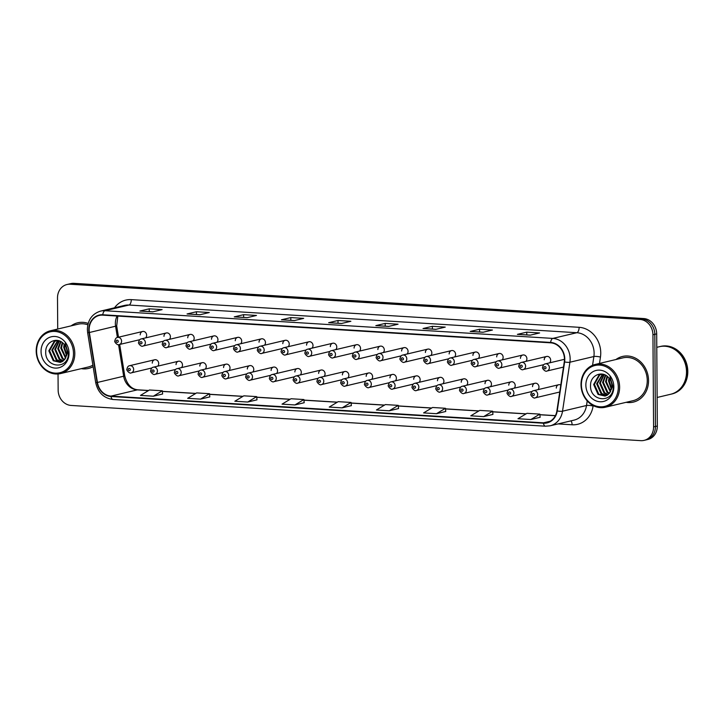 <?xml version="1.0" encoding="UTF-8"?>
<svg xmlns="http://www.w3.org/2000/svg" width="724" height="724" viewBox="0 0 724 724"><rect width="100%" height="100%" fill="white"/><g stroke="black" fill="none" stroke-linecap="round" stroke-linejoin="round"><path stroke-width="1.09" d="M181.453 367.629A3.665 3.195 -103.4 0 0 182.484 365.005A3.665 3.195 -103.4 0 0 178.421 361.24A3.665 3.195 -103.4 0 0 176.05 364.606M205.218 369.095A3.665 3.195 -103.4 0 0 206.25 366.471A3.665 3.195 -103.4 0 0 202.186 362.706A3.665 3.195 -103.4 0 0 199.815 366.072M228.983 370.561A3.665 3.195 -103.4 0 0 230.015 367.937A3.665 3.195 -103.4 0 0 225.951 364.172A3.665 3.195 -103.4 0 0 223.58 367.539M252.748 372.036A3.665 3.195 -103.4 0 0 253.78 369.412A3.665 3.195 -103.4 0 0 249.717 365.647A3.665 3.195 -103.4 0 0 247.346 369.014M276.514 373.503A3.665 3.195 -103.4 0 0 277.545 370.878A3.665 3.195 -103.4 0 0 273.482 367.113A3.665 3.195 -103.4 0 0 271.111 370.48M300.279 374.969A3.665 3.195 -103.4 0 0 301.311 372.344A3.665 3.195 -103.4 0 0 297.247 368.579A3.665 3.195 -103.4 0 0 294.876 371.946M324.044 376.435A3.665 3.195 -103.4 0 0 325.076 373.81A3.665 3.195 -103.4 0 0 321.013 370.045A3.665 3.195 -103.4 0 0 318.641 373.421M347.81 377.91A3.665 3.195 -103.4 0 0 348.85 375.285A3.665 3.195 -103.4 0 0 344.778 371.521A3.665 3.195 -103.4 0 0 342.407 374.887M371.575 379.376A3.665 3.195 -103.4 0 0 372.616 376.752A3.665 3.195 -103.4 0 0 368.552 372.987A3.665 3.195 -103.4 0 0 366.181 376.353M395.349 380.842A3.665 3.195 -103.4 0 0 396.381 378.218A3.665 3.195 -103.4 0 0 392.317 374.453A3.665 3.195 -103.4 0 0 389.946 377.819M419.115 382.308A3.665 3.195 -103.4 0 0 420.146 379.693A3.665 3.195 -103.4 0 0 416.083 375.919A3.665 3.195 -103.4 0 0 413.712 379.295M442.88 383.783A3.665 3.195 -103.4 0 0 443.912 381.159A3.665 3.195 -103.4 0 0 439.848 377.394A3.665 3.195 -103.4 0 0 437.477 380.761M466.645 385.249A3.665 3.195 -103.4 0 0 467.677 382.625A3.665 3.195 -103.4 0 0 463.613 378.86A3.665 3.195 -103.4 0 0 461.242 382.227M490.41 386.716A3.665 3.195 -103.4 0 0 491.442 384.091A3.665 3.195 -103.4 0 0 487.379 380.326A3.665 3.195 -103.4 0 0 485.008 383.693M514.176 388.191A3.665 3.195 -103.4 0 0 515.207 385.566A3.665 3.195 -103.4 0 0 511.144 381.801A3.665 3.195 -103.4 0 0 508.773 385.168M537.941 389.657A3.665 3.195 -103.4 0 0 538.973 387.032A3.665 3.195 -103.4 0 0 534.909 383.267A3.665 3.195 -103.4 0 0 532.538 386.634M157.687 366.154A3.665 3.195 -103.4 0 0 158.719 363.538A3.665 3.195 -103.4 0 0 154.655 359.765A3.665 3.195 -103.4 0 0 152.284 363.14M169.38 339.357A3.665 3.195 -103.4 0 0 170.412 336.732A3.665 3.195 -103.4 0 0 166.348 332.968A3.665 3.195 -103.4 0 0 163.977 336.334M193.145 340.823A3.665 3.195 -103.4 0 0 194.177 338.199A3.665 3.195 -103.4 0 0 190.113 334.434A3.665 3.195 -103.4 0 0 187.742 337.8M216.91 342.289A3.665 3.195 -103.4 0 0 217.942 339.665A3.665 3.195 -103.4 0 0 213.879 335.9A3.665 3.195 -103.4 0 0 211.508 339.266M240.676 343.755A3.665 3.195 -103.4 0 0 241.707 341.131A3.665 3.195 -103.4 0 0 237.644 337.366A3.665 3.195 -103.4 0 0 235.273 340.733M264.441 345.23A3.665 3.195 -103.4 0 0 265.473 342.606A3.665 3.195 -103.4 0 0 261.409 338.841A3.665 3.195 -103.4 0 0 259.038 342.208M288.206 346.696A3.665 3.195 -103.4 0 0 289.238 344.072A3.665 3.195 -103.4 0 0 285.175 340.307A3.665 3.195 -103.4 0 0 282.803 343.674M311.972 348.163A3.665 3.195 -103.4 0 0 313.003 345.538A3.665 3.195 -103.4 0 0 308.94 341.773A3.665 3.195 -103.4 0 0 306.569 345.14M335.737 349.629A3.665 3.195 -103.4 0 0 336.769 347.013A3.665 3.195 -103.4 0 0 332.705 343.239A3.665 3.195 -103.4 0 0 330.334 346.615M359.502 351.104A3.665 3.195 -103.4 0 0 360.534 348.479A3.665 3.195 -103.4 0 0 356.47 344.714A3.665 3.195 -103.4 0 0 354.099 348.081M383.267 352.57A3.665 3.195 -103.4 0 0 384.299 349.945A3.665 3.195 -103.4 0 0 380.236 346.181A3.665 3.195 -103.4 0 0 377.865 349.547M407.033 354.036A3.665 3.195 -103.4 0 0 408.065 351.412A3.665 3.195 -103.4 0 0 404.001 347.647A3.665 3.195 -103.4 0 0 401.63 351.013M430.798 355.511A3.665 3.195 -103.4 0 0 431.83 352.887A3.665 3.195 -103.4 0 0 427.766 349.122A3.665 3.195 -103.4 0 0 425.395 352.488M454.563 356.977A3.665 3.195 -103.4 0 0 455.604 354.353A3.665 3.195 -103.4 0 0 451.532 350.588A3.665 3.195 -103.4 0 0 449.161 353.955M478.329 358.443A3.665 3.195 -103.4 0 0 479.369 355.819A3.665 3.195 -103.4 0 0 475.306 352.054A3.665 3.195 -103.4 0 0 472.935 355.421M502.103 359.909A3.665 3.195 -103.4 0 0 503.135 357.285A3.665 3.195 -103.4 0 0 499.071 353.52A3.665 3.195 -103.4 0 0 496.7 356.896M525.868 361.385A3.665 3.195 -103.4 0 0 526.9 358.76A3.665 3.195 -103.4 0 0 522.837 354.995A3.665 3.195 -103.4 0 0 520.466 358.362M549.634 362.851A3.665 3.195 -103.4 0 0 550.665 360.226A3.665 3.195 -103.4 0 0 546.602 356.461A3.665 3.195 -103.4 0 0 544.231 359.828M145.615 337.882A3.665 3.195 -103.4 0 0 146.646 335.257A3.665 3.195 -103.4 0 0 142.583 331.492A3.665 3.195 -103.4 0 0 140.212 334.859M560.783 385.05A3.665 3.195 -103.4 0 0 558.675 384.734A3.665 3.195 -103.4 0 0 556.304 388.1M81.305 368.652A23.458 20.417 -103.4 0 0 88.554 368.435A23.458 20.417 -103.4 0 0 93.125 366.661A23.458 20.417 -103.4 0 1 88.554 368.435A23.458 20.417 -103.4 0 1 81.305 368.652M626.115 402.318A23.458 20.417 -103.4 0 0 633.364 402.101A23.458 20.417 -103.4 0 0 648.541 380.553A23.458 20.417 -103.4 0 0 622.531 356.452A23.458 20.417 -103.4 0 0 615.952 359.52A23.458 20.417 -103.4 0 1 622.531 356.452L622.531 356.452A23.458 20.417 -103.4 0 1 648.541 380.553A23.458 20.417 -103.4 0 1 633.364 402.101A23.458 20.417 -103.4 0 1 626.115 402.318M89.142 329.809A15.638 13.611 76.6 0 1 99.26 315.438A15.638 13.611 76.6 0 1 102.763 315.148L550.62 342.823A15.638 13.611 76.6 0 1 564.268 361.864L556.901 410.843A15.638 13.611 76.6 0 1 546.973 422.526A15.638 13.611 76.6 0 1 543.471 422.825L111.044 396.109A15.638 13.611 76.6 0 1 97.432 382.453L89.369 332.515A15.638 13.611 76.6 0 1 89.142 329.809M88.799 329.791A16.028 13.955 -103.4 0 0 89.034 332.56L97.097 382.498A16.028 13.955 -103.4 0 0 111.044 396.499L543.471 423.214A16.028 13.955 -103.4 0 0 557.236 410.933L564.611 361.955A16.028 13.955 -103.4 0 0 550.62 342.434L102.763 314.759A16.028 13.955 -103.4 0 0 88.799 329.791M58.038 373.964L58.146 390.109A14.661 12.761 -103.4 0 0 71.115 405.449L640.812 440.654A14.661 12.761 -103.4 0 0 644.098 440.373L647.844 439.486A14.661 12.761 -103.4 0 0 657.329 426.011L656.686 333.891L654.813 334.334A14.661 12.761 -103.4 0 0 641.835 318.994L72.147 283.79A14.661 12.761 -103.4 0 0 68.861 284.07A14.661 12.761 -103.4 0 1 72.147 283.79L641.835 318.994A14.661 12.761 -103.4 0 1 654.813 334.334L655.455 426.454L654.813 334.334L652.939 334.778A14.661 12.761 -103.4 0 0 639.962 319.438L70.273 284.233A14.661 12.761 -103.4 0 0 66.988 284.514A14.661 12.761 -103.4 0 0 57.504 297.989L57.721 329.04M645.971 439.93A14.661 12.761 -103.4 0 0 655.455 426.454A14.661 12.761 -103.4 0 1 645.971 439.93M530.258 335.167L539.624 332.95L526.755 332.153L517.389 334.37L530.258 335.167M517.66 334.352L530.393 335.14L517.714 334.352A3.91 1.864 93.5 0 0 517.66 334.352A3.91 1.864 93.5 0 0 517.389 334.37M526.773 334.913L526.755 332.153M483.071 332.253L492.438 330.026L479.569 329.239L470.202 331.456L483.071 332.253M483.198 332.226L470.528 331.438A3.91 1.864 93.5 0 0 470.473 331.438A3.91 1.864 93.5 0 0 470.202 331.456M479.587 331.999L479.569 329.239M435.884 329.339L445.251 327.112L432.382 326.316L423.015 328.542L435.884 329.339M423.287 328.515L436.02 329.302L423.341 328.524A3.91 1.864 93.5 0 0 423.287 328.515A3.91 1.864 93.5 0 0 423.015 328.542M432.4 329.085L432.382 326.316M388.697 326.424L398.064 324.198L385.195 323.402L375.828 325.628L388.697 326.424M376.091 325.601L388.833 326.388L376.154 325.61A3.91 1.864 93.5 0 0 376.091 325.601A3.91 1.864 93.5 0 0 375.828 325.628M385.213 326.162L385.195 323.402M152.755 311.845L162.122 309.619L149.253 308.822L139.886 311.048L152.755 311.845M140.148 311.021L152.891 311.809L140.212 311.03A3.91 1.864 93.5 0 0 140.148 311.021A3.91 1.864 93.5 0 0 139.886 311.048M149.271 311.582L149.253 308.822M199.942 314.759L209.308 312.533L196.439 311.736L187.073 313.963L199.942 314.759M200.068 314.723L187.398 313.945A3.91 1.864 93.5 0 0 187.344 313.935A3.91 1.864 93.5 0 0 187.073 313.963M196.457 314.506L196.439 311.736M247.128 317.673L256.495 315.447L243.626 314.659L234.259 316.877L247.128 317.673M234.531 316.859L247.264 317.637L234.585 316.859A3.91 1.864 93.5 0 0 234.531 316.859A3.91 1.864 93.5 0 0 234.259 316.877M243.644 317.42L243.626 314.659M294.315 320.587L303.682 318.37L290.813 317.574L281.446 319.791L294.315 320.587M281.717 319.773L294.451 320.56L281.772 319.773A3.91 1.864 93.5 0 0 281.717 319.773A3.91 1.864 93.5 0 0 281.446 319.791M290.831 320.334L290.813 317.574M341.511 323.501L350.878 321.284L338.008 320.488L328.642 322.714L341.511 323.501M328.904 322.687L341.637 323.474L328.968 322.696A3.91 1.864 93.5 0 0 328.904 322.687A3.91 1.864 93.5 0 0 328.642 322.714M338.027 323.248L338.008 320.488M88.183 323.411A23.458 20.417 -103.4 0 0 77.721 322.786A23.458 20.417 -103.4 0 0 71.142 325.854A23.458 20.417 -103.4 0 1 77.721 322.786A23.458 20.417 -103.4 0 1 88.183 323.411M644.098 440.373A14.661 12.761 -103.4 0 0 653.582 426.907L652.939 334.778M436.472 413.703L445.441 408.282L432.572 407.485L423.603 412.906L436.472 413.703L445.74 411.476M483.659 416.617L492.935 414.418L492.628 411.196L479.759 410.408L470.79 415.82L483.659 416.617L492.628 411.196M530.846 419.531L539.823 414.119L526.954 413.323L517.977 418.734L530.846 419.531L540.122 417.305M294.903 404.951L303.881 399.539L291.012 398.743L282.034 404.155L294.903 404.951L304.18 402.725M247.717 402.037L256.993 399.838L256.694 396.616L243.816 395.829L234.847 401.241L247.717 402.037L256.694 396.616M200.53 399.123L209.498 393.702L196.629 392.906L187.661 398.327L200.53 399.123L209.797 396.897M153.343 396.209L162.619 394.001L162.312 390.788L149.443 389.992L140.474 395.413L153.343 396.209L162.312 390.788M389.286 410.789L398.254 405.368L385.385 404.571L376.417 409.992L389.286 410.789L398.553 408.553M342.099 407.865L351.068 402.454L338.199 401.657L329.23 407.078L342.099 407.865L351.366 405.639M351.068 402.454L351.366 405.666M303.881 399.539L304.18 402.752M209.498 393.702L209.806 396.924M398.254 405.368L398.562 408.589M445.441 408.282L445.749 411.503M539.823 414.119L540.122 417.332M656.686 333.891A14.661 12.761 -103.4 0 0 643.708 318.551L74.02 283.346A14.661 12.761 -103.4 0 0 70.735 283.627L66.988 284.514M73.486 353.421A21.014 18.29 -103.4 0 0 54.888 331.429A21.014 18.29 -103.4 0 0 36.589 351.14A21.014 18.29 -103.4 0 0 55.178 373.132A21.014 18.29 -103.4 0 0 73.486 353.421M74.807 353.357A21.992 19.141 -103.4 0 0 50.427 330.768A21.992 19.141 -103.4 0 0 36.2 350.977A21.992 19.141 -103.4 0 0 60.581 373.566A21.992 19.141 -103.4 0 0 74.807 353.357M87.83 324.786A21.992 19.141 -103.4 0 0 78.056 324.216L50.427 330.768M66.59 355.792L63.703 347.321L64.165 344.38M66.807 354.95L64.445 347.149L64.698 345.049M65.54 358.217L60.725 348.027L62.264 342.533M65.821 357.71L61.477 347.855L62.707 342.895M64.336 359.882L62.174 358.642L57.757 348.733L60.563 341.447M64.635 359.511L62.916 358.471L58.499 348.561L60.979 341.665M63.042 361.077L59.205 359.348L54.78 349.439L59.042 340.805M63.377 360.814L59.947 359.176L55.522 349.267L59.404 340.932M61.667 361.9L56.228 360.054L51.811 350.144L57.766 340.479M62.02 361.728L56.97 359.882L52.553 349.973L58.047 340.533M64.889 359.176L67.079 352.326C66.997 349.013 65.866 346.181 63.676 343.837C57.431 336.47 45.784 341.628 45.748 351.212C44.445 368.145 68.409 370.154 68.4 353.71L65.169 343.221L67.73 352.597L64.889 359.176L62.454 361.475L60.21 362.407L53.25 360.76L48.834 350.85L54.11 341.538L57.341 340.407M60.581 362.308L53.992 360.588L49.576 350.678L54.852 341.366L56.97 340.47M41.051 351.412A15.937 13.874 -103.4 0 0 55.151 368.091A15.937 13.874 -103.4 0 0 69.024 353.14A15.937 13.874 -103.4 0 0 54.924 336.47A15.937 13.874 -103.4 0 0 41.051 351.412M60.581 373.566L88.21 367.014A21.992 19.141 -103.4 0 0 92.88 365.122M618.296 387.087A21.014 18.29 -103.4 0 0 599.698 365.095A21.014 18.29 -103.4 0 0 581.399 384.806A21.014 18.29 -103.4 0 0 599.997 406.798A21.014 18.29 -103.4 0 0 618.296 387.087M619.617 387.032A21.992 19.141 -103.4 0 0 595.237 364.434A21.992 19.141 -103.4 0 0 581.01 384.643A21.992 19.141 -103.4 0 0 605.391 407.232A21.992 19.141 -103.4 0 0 619.617 387.032M605.391 407.232L633.029 400.68A21.992 19.141 -103.4 0 0 647.256 380.471A21.992 19.141 -103.4 0 0 622.866 357.882L595.237 364.434M657.13 397.467L670.705 394.245A24.435 21.268 -103.4 0 0 686.515 371.792A24.435 21.268 -103.4 0 0 659.419 346.696L656.777 347.321M670.822 394.218A24.435 21.268 -103.4 0 0 670.94 394.191A24.435 21.268 -103.4 0 0 686.75 371.738A24.435 21.268 -103.4 0 0 659.654 346.633A24.435 21.268 -103.4 0 0 659.537 346.669M670.94 394.191L671.99 393.937A24.435 21.268 -103.4 0 0 687.8 371.493A24.435 21.268 -103.4 0 0 660.704 346.389L659.654 346.633M611.4 389.458L608.513 380.987L608.975 378.046M611.617 388.616L609.255 380.815L609.508 378.715M610.35 391.883L605.545 381.693L607.074 376.199M610.631 391.376L606.287 381.521L607.526 376.571M609.146 393.548L606.984 392.308L602.567 382.399L605.382 375.113M609.445 393.177L607.726 392.137L603.309 382.227L605.789 375.331M607.852 394.743L604.015 393.014L599.59 383.105L603.852 374.471M608.187 394.48L604.757 392.842L600.332 382.933L604.214 374.598M606.477 395.566L601.038 393.72L596.621 383.811L602.576 374.145M606.83 395.394L601.78 393.548L597.363 383.639L602.857 374.199M609.699 392.851L611.889 385.992C611.807 382.679 610.676 379.847 608.486 377.503C602.25 370.136 590.594 375.294 590.558 384.878C589.255 401.811 613.228 403.82 613.21 387.376L609.988 376.887L612.54 386.263L609.699 392.851L607.264 395.141L605.02 396.073L598.06 394.426L593.644 384.516L598.92 375.204L602.151 374.073M605.391 395.974L598.811 394.254L594.386 384.344L599.662 375.032L601.78 374.136M585.861 385.087A15.937 13.874 -103.4 0 0 599.961 401.757A15.937 13.874 -103.4 0 0 613.834 386.815A15.937 13.874 -103.4 0 0 599.734 370.136A15.937 13.874 -103.4 0 0 585.861 385.087M117.107 316.026A15.638 13.611 -103.4 0 0 115.369 323.583A15.638 13.611 -103.4 0 0 115.596 326.298L117.406 337.474M114.51 307.809A24.435 21.268 76.6 0 1 131.27 299.636L579.128 327.311A4.887 2.326 -86.5 0 1 576.82 332.714L128.963 305.039A19.548 17.014 -103.4 0 0 124.582 305.41L100.6 311.103A19.548 17.014 76.6 0 1 104.98 310.732A4.887 2.326 93.5 0 0 102.763 314.759M579.128 327.311A24.435 21.268 76.6 0 1 600.748 352.878A24.435 21.268 76.6 0 1 600.449 357.068L599.499 363.43M564.611 361.955A4.887 1.014 8.6 0 0 569.906 362.217L593.879 356.525A19.548 17.014 -103.4 0 0 594.114 353.167A19.548 17.014 -103.4 0 0 576.82 332.714L552.846 338.407A19.548 17.014 76.6 0 1 569.906 362.217L562.53 411.196A19.548 17.014 76.6 0 1 550.122 425.803L574.105 420.11A19.548 17.014 -103.4 0 0 586.512 405.503L587.2 400.915M100.6 311.103C92.229 313.727 87.812 319.818 87.36 329.366L87.64 332.651L89.034 332.56M113.315 399.449A4.887 2.326 -86.5 0 1 112.98 399.485A4.887 2.326 -86.5 0 1 111.044 396.499M543.471 423.214A4.887 2.326 93.5 0 0 545.407 426.201L550.122 425.803M557.236 410.933A4.887 1.014 8.6 0 0 562.53 411.196L586.512 405.503A4.887 1.014 -171.4 0 1 593.083 406.046A24.435 21.268 76.6 0 1 572.096 424.78L558.086 423.911M87.64 332.651L95.695 382.58L97.097 382.498M550.62 342.434A4.887 2.326 -86.5 0 1 552.846 338.407L104.98 310.732L128.963 305.039A4.887 2.326 -86.5 0 0 131.27 299.636M593.155 405.585L593.083 406.046M639.962 319.438L643.708 318.551M70.273 284.233L74.02 283.346M653.582 426.907L657.329 426.011M592.558 365.321L593.879 356.525A4.887 1.014 -171.4 0 1 600.449 357.068M570.91 420.87A4.887 2.326 -86.5 0 1 572.096 424.78M543.471 422.825L550.24 421.223M89.369 332.515L116.691 325.936L118.51 337.212M97.432 382.453L123.659 376.227A15.638 13.611 -103.4 0 0 137.27 389.883L148.483 390.571M118.564 344.66L123.659 376.227L124.745 375.874C127.071 384.553 131.451 389.204 137.868 389.829L148.619 390.489M111.044 396.109L137.27 389.883A8.797 4.19 -86.5 0 1 137.868 389.829M162.375 391.431L195.67 393.494M209.562 394.354L242.857 396.408M256.748 397.268L290.043 399.322M303.935 400.182L337.23 402.236M351.131 403.096L384.417 405.159M398.318 406.01L431.613 408.074M445.504 408.933L478.799 410.988M492.691 411.847L525.986 413.902M539.878 414.762L555.344 415.721M121.587 341.203A3.665 3.195 76.6 0 1 119.216 344.57C117.596 345.945 113.858 341.42 114.854 340.959C115.243 338.787 116.13 337.619 117.523 337.438A3.665 3.195 76.6 0 1 121.587 341.203M116.13 341.221A1.222 1.068 -103.4 0 0 118.274 341.348A1.222 1.068 -103.4 0 0 116.13 341.221M154.655 359.765L129.596 365.711A3.665 3.195 76.6 0 1 133.659 369.484A3.665 3.195 76.6 0 1 131.297 372.851L151.886 367.964M130.347 369.629A1.222 1.068 -103.4 0 0 128.202 369.493A1.222 1.068 -103.4 0 0 130.347 369.629M145.352 342.678A3.665 3.195 76.6 0 1 142.981 346.045C141.361 347.42 137.623 342.895 138.619 342.425C139.008 340.262 139.895 339.085 141.289 338.913A3.665 3.195 76.6 0 1 145.352 342.678M139.895 342.687A1.222 1.068 -103.4 0 0 142.04 342.823A1.222 1.068 -103.4 0 0 139.895 342.687M169.117 344.144A3.665 3.195 76.6 0 1 166.746 347.511C165.126 348.887 161.389 344.362 162.384 343.891C162.773 341.728 163.66 340.552 165.054 340.38A3.665 3.195 76.6 0 1 169.117 344.144M163.66 344.153A1.222 1.068 -103.4 0 0 165.805 344.289A1.222 1.068 -103.4 0 0 163.66 344.153M192.883 345.61A3.665 3.195 76.6 0 1 190.512 348.977C188.892 350.353 185.154 345.828 186.149 345.366C186.539 343.194 187.425 342.027 188.819 341.846A3.665 3.195 76.6 0 1 192.883 345.61M187.425 345.629A1.222 1.068 -103.4 0 0 189.57 345.755A1.222 1.068 -103.4 0 0 187.425 345.629M216.648 347.077A3.665 3.195 76.6 0 1 214.277 350.452C212.657 351.819 208.919 347.294 209.915 346.832C210.304 344.66 211.191 343.493 212.585 343.312A3.665 3.195 76.6 0 1 216.648 347.077M211.191 347.095A1.222 1.068 -103.4 0 0 213.336 347.23A1.222 1.068 -103.4 0 0 211.191 347.095M178.421 361.24L153.37 367.186A3.665 3.195 76.6 0 1 157.434 370.95A3.665 3.195 76.6 0 1 155.063 374.317L175.651 369.43M154.112 371.095A1.222 1.068 -103.4 0 0 151.968 370.959A1.222 1.068 -103.4 0 0 154.112 371.095M202.186 362.706L177.136 368.652A3.665 3.195 76.6 0 1 181.199 372.417A3.665 3.195 76.6 0 1 178.828 375.783L199.417 370.896M177.878 372.561A1.222 1.068 -103.4 0 0 175.733 372.435A1.222 1.068 -103.4 0 0 177.878 372.561M225.951 364.172L200.901 370.118A3.665 3.195 76.6 0 1 204.964 373.883A3.665 3.195 76.6 0 1 202.593 377.258L223.182 372.371M201.643 374.027A1.222 1.068 -103.4 0 0 199.498 373.901A1.222 1.068 -103.4 0 0 201.643 374.027M240.413 348.552A3.665 3.195 76.6 0 1 238.042 351.918C236.422 353.294 232.685 348.769 233.68 348.298C234.069 346.135 234.956 344.959 236.35 344.787A3.665 3.195 76.6 0 1 240.413 348.552M234.956 348.561A1.222 1.068 -103.4 0 0 237.101 348.697A1.222 1.068 -103.4 0 0 234.956 348.561M264.188 350.018A3.665 3.195 76.6 0 1 261.817 353.384C260.188 354.76 256.45 350.235 257.454 349.773C257.834 347.601 258.721 346.425 260.115 346.253A3.665 3.195 76.6 0 1 264.188 350.018M258.721 350.027A1.222 1.068 -103.4 0 0 260.866 350.163A1.222 1.068 -103.4 0 0 258.721 350.027M287.953 351.484A3.665 3.195 76.6 0 1 285.582 354.851C283.953 356.226 280.215 351.701 281.22 351.24C281.6 349.068 282.487 347.9 283.889 347.719A3.665 3.195 76.6 0 1 287.953 351.484M282.487 351.502A1.222 1.068 -103.4 0 0 284.632 351.629A1.222 1.068 -103.4 0 0 282.487 351.502M249.717 365.647L224.666 371.593A3.665 3.195 76.6 0 1 228.73 375.358A3.665 3.195 76.6 0 1 226.359 378.724L246.947 373.837M225.408 375.503A1.222 1.068 -103.4 0 0 223.263 375.367A1.222 1.068 -103.4 0 0 225.408 375.503M273.482 367.113L248.432 373.059A3.665 3.195 76.6 0 1 252.495 376.824A3.665 3.195 76.6 0 1 250.124 380.191L270.713 375.303M249.174 376.969A1.222 1.068 -103.4 0 0 247.029 376.833A1.222 1.068 -103.4 0 0 249.174 376.969M297.247 368.579L272.197 374.525A3.665 3.195 76.6 0 1 276.26 378.29A3.665 3.195 76.6 0 1 273.889 381.657L294.478 376.77M272.939 378.435A1.222 1.068 -103.4 0 0 270.794 378.308A1.222 1.068 -103.4 0 0 272.939 378.435M311.718 352.959A3.665 3.195 76.6 0 1 309.347 356.326C307.718 357.701 303.98 353.167 304.985 352.706C305.365 350.543 306.261 349.366 307.655 349.194A3.665 3.195 76.6 0 1 311.718 352.959M306.252 352.968A1.222 1.068 -103.4 0 0 308.397 353.104A1.222 1.068 -103.4 0 0 306.252 352.968M335.483 354.425A3.665 3.195 76.6 0 1 333.112 357.792C331.483 359.167 327.746 354.642 328.75 354.172C329.13 352.009 330.026 350.832 331.42 350.66A3.665 3.195 76.6 0 1 335.483 354.425M330.017 354.434A1.222 1.068 -103.4 0 0 332.162 354.57A1.222 1.068 -103.4 0 0 330.017 354.434M359.249 355.891A3.665 3.195 76.6 0 1 356.878 359.258C355.249 360.633 351.511 356.108 352.516 355.647C352.896 353.475 353.792 352.307 355.185 352.126A3.665 3.195 76.6 0 1 359.249 355.891M353.783 355.909A1.222 1.068 -103.4 0 0 355.927 356.036A1.222 1.068 -103.4 0 0 353.783 355.909M383.014 357.357A3.665 3.195 76.6 0 1 380.643 360.733C379.014 362.1 375.276 357.575 376.281 357.113C376.661 354.941 377.557 353.774 378.951 353.593A3.665 3.195 76.6 0 1 383.014 357.357M377.548 357.375A1.222 1.068 -103.4 0 0 379.693 357.502A1.222 1.068 -103.4 0 0 377.548 357.375M406.779 358.833A3.665 3.195 76.6 0 1 404.408 362.199C402.779 363.575 399.042 359.05 400.046 358.579C400.426 356.416 401.322 355.24 402.716 355.068A3.665 3.195 76.6 0 1 406.779 358.833M401.313 358.842A1.222 1.068 -103.4 0 0 403.458 358.977A1.222 1.068 -103.4 0 0 401.313 358.842M321.013 370.045L295.962 375.991A3.665 3.195 76.6 0 1 300.026 379.756A3.665 3.195 76.6 0 1 297.654 383.132L318.243 378.245M296.704 379.91A1.222 1.068 -103.4 0 0 294.559 379.774A1.222 1.068 -103.4 0 0 296.704 379.91M344.778 371.521L319.727 377.466A3.665 3.195 76.6 0 1 323.791 381.231A3.665 3.195 76.6 0 1 321.42 384.598L342.009 379.711M320.479 381.376A1.222 1.068 -103.4 0 0 318.334 381.24A1.222 1.068 -103.4 0 0 320.479 381.376M368.552 372.987L343.493 378.933A3.665 3.195 76.6 0 1 347.556 382.697A3.665 3.195 76.6 0 1 345.185 386.064L365.774 381.177M344.244 382.842A1.222 1.068 -103.4 0 0 342.099 382.706A1.222 1.068 -103.4 0 0 344.244 382.842M392.317 374.453L367.258 380.399A3.665 3.195 76.6 0 1 371.322 384.163A3.665 3.195 76.6 0 1 368.95 387.53L389.539 382.652M368.009 384.308A1.222 1.068 -103.4 0 0 365.864 384.182A1.222 1.068 -103.4 0 0 368.009 384.308M416.083 375.919L391.023 381.874A3.665 3.195 76.6 0 1 395.087 385.639A3.665 3.195 76.6 0 1 392.716 389.005L413.304 384.118M391.774 385.783A1.222 1.068 -103.4 0 0 389.63 385.648A1.222 1.068 -103.4 0 0 391.774 385.783M430.545 360.299A3.665 3.195 76.6 0 1 428.174 363.665C426.545 365.041 422.807 360.516 423.812 360.054C424.192 357.882 425.088 356.706 426.481 356.534A3.665 3.195 76.6 0 1 430.545 360.299M425.088 360.308A1.222 1.068 -103.4 0 0 427.232 360.443A1.222 1.068 -103.4 0 0 425.088 360.308M454.31 361.765A3.665 3.195 76.6 0 1 451.939 365.131C450.319 366.507 446.572 361.982 447.577 361.52C447.966 359.348 448.853 358.181 450.247 358A3.665 3.195 76.6 0 1 454.31 361.765M448.853 361.783A1.222 1.068 -103.4 0 0 450.998 361.909A1.222 1.068 -103.4 0 0 448.853 361.783M478.075 363.24A3.665 3.195 76.6 0 1 475.704 366.606C474.084 367.982 470.338 363.448 471.342 362.986C471.731 360.824 472.618 359.647 474.012 359.466A3.665 3.195 76.6 0 1 478.075 363.24M472.618 363.249A1.222 1.068 -103.4 0 0 474.763 363.385A1.222 1.068 -103.4 0 0 472.618 363.249M501.841 364.706A3.665 3.195 76.6 0 1 499.469 368.073C497.85 369.448 494.103 364.923 495.107 364.453C495.497 362.29 496.383 361.113 497.777 360.941A3.665 3.195 76.6 0 1 501.841 364.706M496.383 364.715A1.222 1.068 -103.4 0 0 498.528 364.851A1.222 1.068 -103.4 0 0 496.383 364.715M525.606 366.172A3.665 3.195 76.6 0 1 523.235 369.539C521.615 370.914 517.868 366.389 518.873 365.928C519.262 363.756 520.149 362.588 521.542 362.407A3.665 3.195 76.6 0 1 525.606 366.172M520.149 366.181A1.222 1.068 -103.4 0 0 522.294 366.317A1.222 1.068 -103.4 0 0 520.149 366.181M549.371 367.638A3.665 3.195 76.6 0 1 547 371.005C545.38 372.38 541.633 367.855 542.638 367.394C543.027 365.222 543.914 364.054 545.308 363.873A3.665 3.195 76.6 0 1 549.371 367.638M543.914 367.656A1.222 1.068 -103.4 0 0 546.059 367.783A1.222 1.068 -103.4 0 0 543.914 367.656M439.848 377.394L414.789 383.34A3.665 3.195 76.6 0 1 418.852 387.105A3.665 3.195 76.6 0 1 416.481 390.471L437.07 385.584M415.54 387.25A1.222 1.068 -103.4 0 0 413.395 387.114A1.222 1.068 -103.4 0 0 415.54 387.25M463.613 378.86L438.554 384.806A3.665 3.195 76.6 0 1 442.617 388.571A3.665 3.195 76.6 0 1 440.246 391.937L460.835 387.05M439.305 388.716A1.222 1.068 -103.4 0 0 437.16 388.589A1.222 1.068 -103.4 0 0 439.305 388.716M487.379 380.326L462.319 386.272A3.665 3.195 76.6 0 1 466.383 390.037A3.665 3.195 76.6 0 1 464.012 393.413L484.6 388.526M463.07 390.182A1.222 1.068 -103.4 0 0 460.926 390.055A1.222 1.068 -103.4 0 0 463.07 390.182M511.144 381.801L486.085 387.747A3.665 3.195 76.6 0 1 490.148 391.512A3.665 3.195 76.6 0 1 487.777 394.879L508.366 389.992M486.836 391.657A1.222 1.068 -103.4 0 0 484.691 391.521A1.222 1.068 -103.4 0 0 486.836 391.657M534.909 383.267L509.85 389.213A3.665 3.195 76.6 0 1 513.913 392.978A3.665 3.195 76.6 0 1 511.542 396.345L532.131 391.458M510.601 393.123A1.222 1.068 -103.4 0 0 508.456 392.987A1.222 1.068 -103.4 0 0 510.601 393.123M558.675 384.734L533.615 390.679A3.665 3.195 76.6 0 1 537.679 394.444A3.665 3.195 76.6 0 1 535.308 397.811L559.733 392.019M534.366 394.589A1.222 1.068 -103.4 0 0 532.221 394.462A1.222 1.068 -103.4 0 0 534.366 394.589M95.695 382.58C97.93 392.544 103.695 398.173 112.98 399.485L545.407 426.201M162.366 391.34L195.806 393.413M209.553 394.254L242.993 396.327M256.739 397.177L290.179 399.241M303.926 400.091L337.366 402.155M351.122 403.006L384.562 405.069M398.309 405.92L431.748 407.992M445.495 408.843L478.935 410.906M492.682 411.757L526.122 413.82M539.869 414.671L555.389 415.63M119.677 344.461L124.745 375.874M116.691 325.936L117.831 316.071M200.077 314.723L187.344 313.935M483.207 332.226L470.473 331.438M139.804 339.692L119.216 344.57M142.583 331.492L117.523 337.438M129.596 365.711C128.202 365.892 127.315 367.068 126.926 369.231C125.94 369.638 129.596 374.218 131.297 372.851M163.57 341.158L142.981 346.045M166.348 332.968L141.289 338.913M187.335 342.624L166.746 347.511M190.113 334.434L165.054 340.38M211.1 344.09L190.512 348.977M213.879 335.9L188.819 341.846M234.875 345.565L214.277 350.452M237.644 337.366L212.585 343.312M153.37 367.186C151.968 367.358 151.081 368.534 150.701 370.697C149.705 371.104 153.361 375.693 155.063 374.317M177.136 368.652C175.733 368.833 174.846 370 174.466 372.172C173.47 372.579 177.127 377.159 178.828 375.783M200.901 370.118C199.507 370.299 198.611 371.466 198.231 373.638C197.236 374.046 200.892 378.625 202.593 377.258M258.64 347.031L238.042 351.918M261.409 338.841L236.35 344.787M282.405 348.497L261.817 353.384M285.175 340.307L260.115 346.253M306.171 349.964L285.582 354.851M308.94 341.773L283.889 347.719M224.666 371.593C223.273 371.765 222.377 372.941 221.997 375.104C221.001 375.512 224.657 380.1 226.359 378.724M248.432 373.059C247.038 373.231 246.142 374.408 245.762 376.58C244.766 376.978 248.423 381.566 250.124 380.191M272.197 374.525C270.803 374.706 269.907 375.874 269.527 378.046C268.532 378.453 272.188 383.032 273.889 381.657M329.936 351.439L309.347 356.326M332.705 343.239L307.655 349.194M353.701 352.905L333.112 357.792M356.47 344.714L331.42 350.66M377.466 354.371L356.878 359.258M380.236 346.181L355.185 352.126M401.232 355.846L380.643 360.733M404.001 347.647L378.951 353.593M424.997 357.312L404.408 362.199M427.766 349.122L402.716 355.068M295.962 375.991C294.568 376.172 293.673 377.349 293.292 379.512C292.297 379.919 295.953 384.498 297.654 383.132M319.727 377.466C318.334 377.638 317.438 378.815 317.058 380.978C316.062 381.385 319.727 385.973 321.42 384.598M343.493 378.933C342.099 379.114 341.212 380.281 340.823 382.453C339.827 382.86 343.493 387.44 345.185 386.064M367.258 380.399C365.864 380.58 364.977 381.747 364.588 383.919C363.593 384.326 367.258 388.906 368.95 387.53M391.023 381.874C389.63 382.046 388.743 383.222 388.354 385.385C387.358 385.792 391.023 390.381 392.716 389.005M448.762 358.778L428.174 363.665M451.532 350.588L426.481 356.534M472.528 360.244L451.939 365.131M475.306 352.054L450.247 358M496.293 361.719L475.704 366.606M499.071 353.52L474.012 359.466M520.058 363.186L499.469 368.073M522.837 354.995L497.777 360.941M543.824 364.652L523.235 369.539M546.602 356.461L521.542 362.407M563.48 367.095L547 371.005M564.458 359.33L545.308 363.873M414.789 383.34C413.395 383.512 412.508 384.688 412.119 386.851C411.123 387.259 414.789 391.847 416.481 390.471M438.554 384.806C437.16 384.987 436.273 386.154 435.884 388.326C434.889 388.734 438.554 393.313 440.246 391.937M462.319 386.272C460.926 386.453 460.039 387.621 459.649 389.793C458.654 390.2 462.319 394.779 464.012 393.413M486.085 387.747C484.691 387.919 483.804 389.096 483.415 391.259C482.428 391.666 486.085 396.254 487.777 394.879M509.85 389.213C508.456 389.385 507.569 390.562 507.18 392.734C506.194 393.141 509.85 397.72 511.542 396.345M533.615 390.679C532.221 390.86 531.335 392.028 530.945 394.2C529.959 394.607 533.615 399.186 535.308 397.811"/></g></svg>

